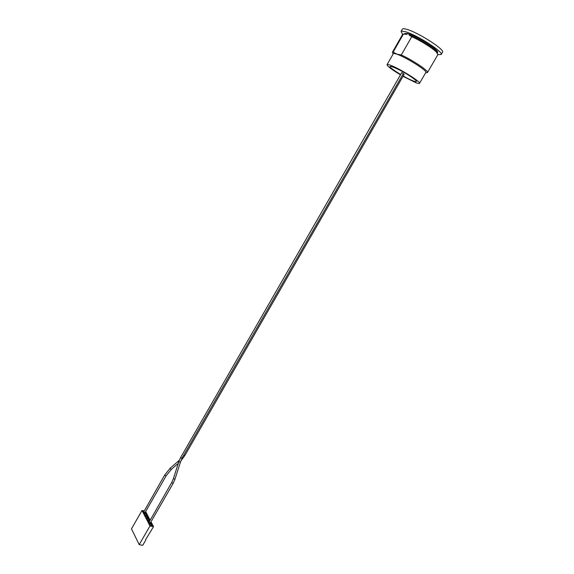 <?xml version="1.0" encoding="UTF-8"?>
<svg xmlns="http://www.w3.org/2000/svg" width="574" height="574" viewBox="0 0 574 574"><rect width="100%" height="100%" fill="white"/><g stroke="black" fill="none" stroke-linecap="round" stroke-linejoin="round"><path stroke-width="0.86" d="M437.288 53.088L437.61 52.528C439.727 50.763 419.616 37.575 409.492 34.16L409.032 34.971L411.752 36.686L401.291 54.968L396.849 54.114L393.14 52.098L403.422 34.053L406.916 34.304L407.375 33.493L404.584 33.536L404.254 34.117M409.492 34.16L407.375 33.493M403.02 76.32L415.648 82.599C417.951 83.488 419.235 83.732 419.515 83.352L425.851 72.432C427.845 70.997 406.005 57.206 396.892 54.193C394.761 53.454 393.563 53.289 393.298 53.712L387.041 64.675C387.256 66.182 391.741 69.576 400.487 74.85M393.14 52.098L392.372 52.349L393.161 53.942M426.475 72.776L427.486 72.539C429.13 71.212 412.885 60.263 401.291 54.968M403.422 34.053L402.604 34.397L392.372 52.349M437.89 54.609L441.155 54.53C443.932 52.306 417.047 35.014 405.617 31.764L401.75 31.104L401.068 31.484L402.639 34.34M419.515 83.352C421.381 82.132 399.54 68.478 390.557 65.293C388.454 64.51 387.285 64.302 387.041 64.675M403.206 75.99C414.851 82.67 421.381 83.861 411.802 77.318C398.765 68.191 381.287 61.662 394.948 70.875L400.674 74.52M441.155 54.53L442.511 52.191C445.331 49.909 418.446 32.575 406.98 29.374C404.326 28.571 402.805 28.492 402.41 29.123L401.068 31.484M427.486 72.539L437.862 54.674L436.491 52.191C432.803 48.266 420.484 40.532 411.752 36.686M403.249 73.73L404.139 74.369L184.9 455.469L183.888 455.247M166.058 475.946L145.086 512.517L143.694 511.972L164.63 475.129L170.256 468.104L170.134 468.542L171.332 469.36L166.058 475.946L164.63 475.129M401.786 72.582L403.386 73.494L181.85 458.418L180.659 457.5L401.786 72.582M173.126 483.408L150.431 522.792L149.025 522.24L171.676 482.576L173.391 478.673L174.984 479.168L173.126 483.408L171.676 482.576M145.631 539.632L153.523 526.652L149.986 525.956L141.986 510.487L131.482 528.841L139.202 544.654L149.986 525.956M150.689 522.34L151.249 523.416L149.032 522.979L148.178 521.336L149.24 521.544M147.705 516.622L148.551 518.236L146.341 517.791L145.509 516.169L147.705 516.622L146.966 517.913M146.377 514.074L147.217 515.674L145.014 515.222L144.182 513.622L146.377 514.074L145.645 515.352M145.337 512.08L145.889 513.134L143.694 512.682L142.869 511.09L143.902 511.305M149.678 520.776L147.683 520.374L146.836 518.745L149.046 519.19L148.293 520.496M151.751 524.385L152.612 526.035L150.395 525.597L149.534 523.94L151.751 524.385L150.984 525.712M145.818 539.99L142.747 545.3L139.202 544.654M145.638 511.556L150.087 520.073M150.991 521.816L153.523 526.652M144.117 510.932L141.986 510.487M149.046 519.19L149.778 520.604M405.825 34.332L405.266 34.239M406.916 34.304L404.361 34.124M437.209 52.987C437.632 50.44 418.554 38.2 409.032 34.971M436.491 52.191L435.86 51.387C431.971 47.212 417.836 38.63 409.771 35.574M178.528 462.594L178.076 461.353L170.256 468.104M174.984 479.168L180.394 462.249L178.794 461.754L173.391 478.673M405.165 34.225L405.875 34.34M178.277 463.376L171.332 469.36M178.076 461.353L179.389 460.111M180.832 461.015L184.9 455.469M178.794 461.754L180.659 457.5M180.394 462.249L182.109 458.332"/></g></svg>
